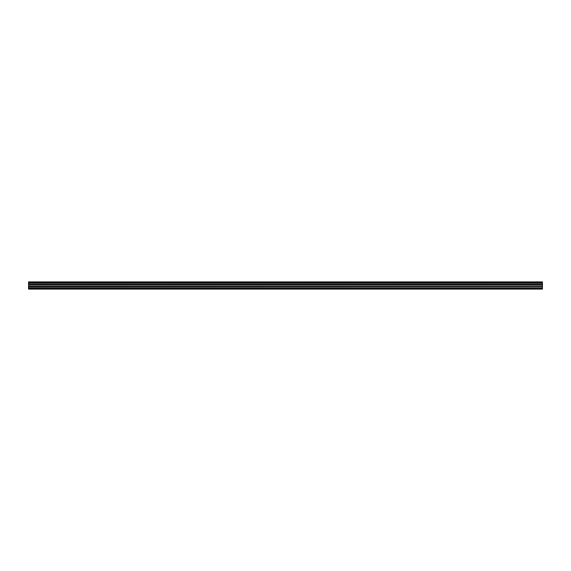 <?xml version="1.0" encoding="UTF-8"?>
<svg xmlns="http://www.w3.org/2000/svg" width="571" height="571" viewBox="0 0 571 571"><rect width="100%" height="100%" fill="white"/><g stroke="black" fill="none" stroke-linecap="round" stroke-linejoin="round"><path stroke-width="0.86" d="M542.45 281.96L28.55 281.903L542.45 281.903L542.45 286.535L28.55 286.535L28.55 289.097L542.45 289.097L28.55 289.04M542.45 286.535L28.55 286.713M542.45 286.713L542.45 288.198L28.55 288.198M542.45 289.04L542.45 288.198M542.45 284.879L28.55 284.879L28.55 286.535M542.45 287.87L28.55 287.87M542.45 287.827L28.55 287.827M28.55 284.879L28.55 281.96M542.45 288.912L28.55 288.912M542.45 282.088L28.55 282.088M542.45 283.13L28.55 283.13M542.45 283.173L28.55 283.173M542.45 284.287L28.55 284.287M542.45 284.465L28.55 284.465M542.45 286.121L28.55 286.121M542.45 286.228L28.55 286.228M542.45 284.772L28.55 284.772M542.45 288.298L28.55 288.298M542.45 282.702L28.55 282.702M542.45 282.802L28.55 282.802"/></g></svg>
